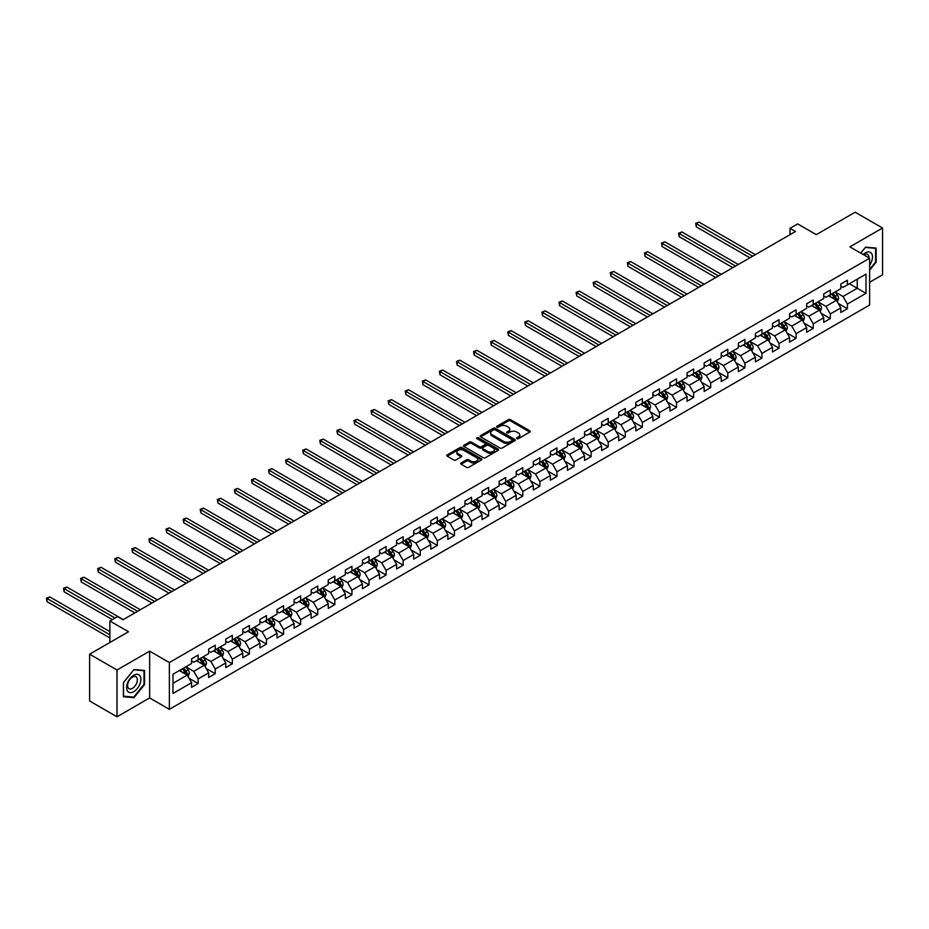 <?xml version="1.0" encoding="UTF-8"?>
<svg xmlns="http://www.w3.org/2000/svg" width="929" height="929" viewBox="0 0 929 929"><rect width="100%" height="100%" fill="white"/><g stroke="black" fill="none" stroke-linecap="round" stroke-linejoin="round"><path stroke-width="1.39" d="M516.896 438.662A1.068 0.615 0 0 0 518.394 438.662L529.82 432.066A1.521 0.883 0 0 0 530.262 431.439A1.521 0.883 0 0 0 529.82 430.824L510.474 419.653A1.521 0.883 0 0 0 508.314 419.653L496.899 426.248A1.068 0.615 0 0 0 498.397 427.108L499.883 426.26A4.866 2.81 0 0 1 506.758 426.26L508.372 427.189A4.866 2.81 0 0 1 509.8 429.175A4.866 2.81 0 0 1 508.372 431.161L506.897 432.02A1.068 0.615 0 0 0 508.395 432.879L509.882 432.031A4.866 2.81 0 0 1 516.756 432.031L518.37 432.96A4.866 2.81 0 0 1 519.799 434.946A4.866 2.81 0 0 1 518.37 436.932L516.896 437.791A1.068 0.615 0 0 0 516.896 438.662L516.896 437.791M461.121 462.967A1.521 0.883 0 0 0 460.679 463.594A1.521 0.883 0 0 0 461.121 464.21L466.555 467.345A1.521 0.883 0 0 0 468.704 467.345L481.385 460.018A1.521 0.883 0 0 0 481.837 459.402A1.521 0.883 0 0 0 481.385 458.787L462.038 447.604A1.521 0.883 0 0 0 459.89 447.604L447.209 454.931A1.521 0.883 0 0 0 446.756 455.558A1.521 0.883 0 0 0 447.209 456.174L453.758 459.96A1.521 0.883 0 0 0 455.907 459.96L461.341 456.824A1.521 0.883 0 0 0 461.783 456.209A1.521 0.883 0 0 0 461.341 455.582L458.09 453.712A4.064 2.346 0 0 1 456.894 452.051A4.064 2.346 0 0 1 459.414 449.88A4.064 2.346 0 0 1 463.838 450.391L476.577 457.742A4.064 2.346 0 0 1 477.773 459.402A4.064 2.346 0 0 1 475.265 461.574A4.064 2.346 0 0 1 470.829 461.063L468.704 459.832A1.521 0.883 0 0 0 466.555 459.832L461.121 462.967L461.121 464.21L466.555 461.098L466.555 459.832M869.625 282.265L882.55 274.81L882.55 228.011L855.168 212.207L816.289 234.654L797.674 223.901L790.01 228.337L795.479 231.495L123.023 619.736L117.553 616.566L109.889 621.002L109.889 642.496M117.008 669.995L117.008 716.793L149.639 697.946L149.639 651.159L117.008 669.995L89.625 654.19L128.504 631.743L109.889 621.002M149.639 651.159L169.357 662.54L869.625 258.239L869.625 305.037L169.357 709.326L169.357 662.54M882.55 228.011L849.907 246.859L869.625 258.239M499.988 448.045A1.521 0.883 0 0 0 502.136 448.045L514.829 440.718A1.521 0.883 0 0 0 515.27 440.102A1.521 0.883 0 0 0 514.829 439.475L495.471 428.304A1.521 0.883 0 0 0 493.322 428.304L480.641 435.631A1.521 0.883 0 0 0 480.188 436.247A1.521 0.883 0 0 0 480.641 436.874L499.988 448.045M477.355 438.883A1.068 0.615 0 0 1 478.435 439.034L478.435 437.768L498.107 449.125A1.521 0.883 0 0 1 498.548 449.752A1.521 0.883 0 0 1 498.107 450.368L485.426 457.695A1.521 0.883 0 0 1 483.266 457.695L463.919 446.524L463.919 445.281A1.521 0.883 0 0 0 463.478 445.908A1.521 0.883 0 0 0 463.919 446.524M463.919 445.281L469.354 442.146A1.521 0.883 0 0 1 471.502 442.146L479.352 446.675A1.521 0.883 0 0 0 481.501 446.675L485.101 444.596A1.521 0.883 0 0 0 485.542 443.981A1.521 0.883 0 0 0 485.101 443.354L476.925 438.639A1.068 0.615 0 0 1 478.435 437.768M117.008 716.793L89.625 700.989L89.625 654.19M189.017 678.251L198.156 683.535L198.156 678.913L208.677 672.851L208.677 677.462L215.238 673.664L215.238 669.054L225.759 662.981L225.759 667.603L232.331 663.805L232.331 659.184L242.841 653.122L242.841 657.732L249.413 653.935L249.413 649.325L259.923 643.251L259.923 647.873L266.495 644.076L266.495 639.466L277.016 633.392L277.016 638.002L283.589 634.217L283.589 629.595L294.098 623.522L294.098 628.143L300.671 624.346L300.671 619.736L311.18 613.663L311.18 618.273L317.753 614.487L317.753 609.865L328.262 603.804L328.262 608.414L334.835 604.616L334.835 600.006L345.356 593.933L345.356 598.555L351.928 594.757L351.928 590.136L362.438 584.074L362.438 588.684L369.01 584.887L369.01 580.277L379.52 574.203L379.52 578.825L386.092 575.028L386.092 570.418L396.613 564.344L396.613 568.954L403.174 565.169L403.174 560.547L413.695 554.474L413.695 559.095L420.268 555.298L420.268 550.688L430.777 544.615L430.777 549.225L437.35 545.439L437.35 540.817L447.859 534.744L447.859 539.366L454.432 535.568L454.432 530.958L464.953 524.885L464.953 529.507L471.526 525.709L471.526 521.088L482.035 515.026L482.035 519.636L488.608 515.839L488.608 511.229L499.117 505.155L499.117 509.777L505.69 505.98L505.69 501.358L516.199 495.296L516.199 499.907L522.772 496.121L522.772 491.499L533.292 485.426L533.292 490.047L539.865 486.25L539.865 481.64L550.374 475.567L550.374 480.177L556.947 476.391L556.947 471.769L567.456 465.696L567.456 470.318L574.029 466.521L574.029 461.91L584.55 455.837L584.55 460.459L591.111 456.662L591.111 452.04L601.632 445.978L601.632 450.588L608.205 446.791L608.205 442.181L618.714 436.107L618.714 440.729L625.287 436.932L625.287 432.31L635.796 426.248L635.796 430.859L642.369 427.073L642.369 422.451L652.89 416.378L652.89 421L659.462 417.202L659.462 412.592L669.972 406.519L669.972 411.129L676.544 407.343L676.544 402.721L687.054 396.648L687.054 401.27L693.626 397.473L693.626 392.862L704.147 386.789L704.147 391.411L710.708 387.614L710.708 382.992L721.229 376.93L721.229 381.54L727.802 377.743L727.802 373.133L738.311 367.06L738.311 371.681L744.884 367.884L744.884 363.262L755.393 357.2L755.393 361.811L761.966 358.025L761.966 353.403L772.487 347.33L772.487 351.952L779.048 348.154L779.048 343.544L789.569 337.471L789.569 342.081L796.141 338.295L796.141 333.674L806.651 327.6L806.651 332.222L813.223 328.425L813.223 323.815L823.733 317.741L823.733 322.351L830.305 318.566L830.305 313.944L840.826 307.882L840.826 312.492L847.399 308.695L847.399 304.085L866.014 293.332L866.014 274.113L857.246 279.164L857.246 288.28L866.014 293.332M198.156 683.535L191.583 687.321L191.583 682.71L172.968 693.464L172.968 674.233L191.583 663.492L191.583 658.87L198.156 655.073L198.156 659.695L208.677 653.621L208.677 649.011L215.238 645.214L215.238 649.835L225.759 643.762L225.759 639.14L232.331 635.355L232.331 639.965L242.841 633.892L242.841 629.281L249.413 625.484L249.413 630.106L259.923 624.033L259.923 619.411L266.495 615.625L266.495 620.235L277.016 614.162L277.016 609.552L283.589 605.754L283.589 610.376L294.098 604.303L294.098 599.693L300.671 595.895L300.671 600.506L311.18 594.444L311.18 589.822L317.753 586.025L317.753 590.647L328.262 584.573L328.262 579.963L334.835 576.166L334.835 580.776L345.356 574.714L345.356 570.092L351.928 566.307L351.928 570.917L362.438 564.844L362.438 560.233L369.01 556.436L369.01 561.058L379.52 554.985L379.52 550.363L386.092 546.577L386.092 551.187L396.613 545.114L396.613 540.504L403.174 536.707L403.174 541.328L413.695 535.255L413.695 530.645L420.268 526.848L420.268 531.458L430.777 525.396L430.777 520.774L437.35 516.977L437.35 521.599L447.859 515.525L447.859 510.915L454.432 507.118L454.432 511.728L464.953 505.666L464.953 501.045L471.526 497.259L471.526 501.869L482.035 495.796L482.035 491.186L488.608 487.388L488.608 492.01L499.117 485.937L499.117 481.315L505.69 477.529L505.69 482.139L516.199 476.066L516.199 471.456L522.772 467.659L522.772 472.28L533.292 466.207L533.292 461.597L539.865 457.8L539.865 462.41L550.374 456.348L550.374 451.726L556.947 447.929L556.947 452.551L567.456 446.477L567.456 441.867L574.029 438.07L574.029 442.68L584.55 436.618L584.55 431.997L591.111 428.211L591.111 432.821L601.632 426.748L601.632 422.138L608.205 418.34L608.205 422.962L618.714 416.889L618.714 412.267L625.287 408.481L625.287 413.091L635.796 407.018L635.796 402.408L642.369 398.611L642.369 403.232L652.89 397.159L652.89 392.537L659.462 388.752L659.462 393.362L669.972 387.3L669.972 382.678L676.544 378.881L676.544 383.503L687.054 377.429L687.054 372.819L693.626 369.022L693.626 373.632L704.147 367.57L704.147 362.949L710.708 359.151L710.708 363.773L721.229 357.7L721.229 353.09L727.802 349.292L727.802 353.914L738.311 347.841L738.311 343.219L744.884 339.433L744.884 344.044L755.393 337.97L755.393 333.36L761.966 329.563L761.966 334.185L772.487 328.111L772.487 323.489L779.048 319.704L779.048 324.314L789.569 318.252L789.569 313.63L796.141 309.833L796.141 314.455L806.651 308.382L806.651 303.771L813.223 299.974L813.223 304.584L823.733 298.523L823.733 293.901L830.305 290.103L830.305 294.725L840.826 288.652L840.826 284.042L847.399 280.244L847.399 284.866L866.014 274.113M196.402 660.705L204.287 665.257L193.778 671.33L185.893 666.778M191.583 660.96L193.778 662.226L198.156 659.695M193.778 671.33L198.156 678.913M204.287 665.257L208.677 672.851M213.496 650.846L221.381 655.398L210.86 661.46L202.975 656.908M208.677 651.09L210.86 652.355L215.238 649.835M210.86 661.46L215.238 669.054M221.381 655.398L225.759 662.981M230.578 640.975L238.463 645.527L227.942 651.601L220.057 647.048M225.759 641.231L227.942 642.496L232.331 639.965M227.942 651.601L232.331 659.184M238.463 645.527L242.841 653.122M247.66 631.116L255.545 635.668L245.035 641.742L237.15 637.189M242.841 631.372L245.035 632.626L249.413 630.106M245.035 641.742L249.413 649.325M255.545 635.668L259.923 643.251M264.742 621.246L272.627 625.798L262.117 631.871L254.232 627.319M259.923 621.501L262.117 622.767L266.495 620.235M262.117 631.871L266.495 639.466M272.627 625.798L277.016 633.392M281.835 611.387L289.72 615.939L279.199 622.012L271.314 617.46M277.016 611.642L279.199 612.908L283.589 610.376M279.199 622.012L283.589 629.595M289.72 615.939L294.098 623.522M298.917 601.516L306.802 606.08L296.293 612.141L288.396 607.589M294.098 601.771L296.293 603.037L300.671 600.506M296.293 612.141L300.671 619.736M306.802 606.08L311.18 613.663M315.999 591.657L323.884 596.209L313.375 602.282L305.49 597.73M311.18 591.912L313.375 593.178L317.753 590.647M313.375 602.282L317.753 609.865M323.884 596.209L328.262 603.804M333.081 581.798L340.978 586.35L330.457 592.412L322.572 587.86M328.262 582.042L330.457 583.307L334.835 580.776M330.457 592.412L334.835 600.006M340.978 586.35L345.356 593.933M350.175 571.927L358.06 576.479L347.539 582.553L339.654 578.001M345.356 572.183L347.539 573.448L351.928 570.917M347.539 582.553L351.928 590.136M358.06 576.479L362.438 584.074M367.257 562.068L375.142 566.62L364.632 572.694L356.748 568.13M362.438 562.324L364.632 563.578L369.01 561.058M364.632 572.694L369.01 580.277M375.142 566.62L379.52 574.203M384.339 552.198L392.224 556.75L381.714 562.823L373.83 558.271M379.52 552.453L381.714 553.719L386.092 551.187M381.714 562.823L386.092 570.418M392.224 556.75L396.613 564.344M401.433 542.339L409.317 546.891L398.796 552.964L390.912 548.412M396.613 542.594L398.796 543.86L403.174 541.328M398.796 552.964L403.174 560.547M409.317 546.891L413.695 554.474M418.514 532.468L426.399 537.032L415.878 543.093L407.994 538.541M413.695 532.723L415.878 533.989L420.268 531.458M415.878 543.093L420.268 550.688M426.399 537.032L430.777 544.615M435.596 522.609L443.481 527.161L432.972 533.234L425.087 528.682M430.777 522.864L432.972 524.13L437.35 521.599M432.972 533.234L437.35 540.817M443.481 527.161L447.859 534.744M452.678 512.75L460.563 517.302L450.054 523.364L442.169 518.812M447.859 512.994L450.054 514.26L454.432 511.728M450.054 523.364L454.432 530.958M460.563 517.302L464.953 524.885M469.772 502.879L477.657 507.431L467.136 513.505L459.251 508.953M464.953 503.135L467.136 504.401L471.526 501.869M467.136 513.505L471.526 521.088M477.657 507.431L482.035 515.026M486.854 493.02L494.739 497.572L484.23 503.646L476.345 499.082M482.035 493.276L484.23 494.53L488.608 492.01M484.23 503.646L488.608 511.229M494.739 497.572L499.117 505.155M503.936 483.15L511.821 487.702L501.312 493.775L493.427 489.223M499.117 483.405L501.312 484.671L505.69 482.139M501.312 493.775L505.69 501.358M511.821 487.702L516.199 495.296M521.018 473.291L528.915 477.843L518.394 483.916L510.509 479.364M516.199 473.546L518.394 474.812L522.772 472.28M518.394 483.916L522.772 491.499M528.915 477.843L533.292 485.426M538.112 463.42L545.997 467.972L535.476 474.045L527.591 469.493M533.292 463.676L535.476 464.941L539.865 462.41M535.476 474.045L539.865 481.64M545.997 467.972L550.374 475.567M555.194 453.561L563.079 458.113L552.569 464.186L544.684 459.634M550.374 453.816L552.569 455.082L556.947 452.551M552.569 464.186L556.947 471.769M563.079 458.113L567.456 465.696M572.276 443.702L580.16 448.254L569.651 454.316L561.766 449.764M567.456 443.946L569.651 445.212L574.029 442.68M569.651 454.316L574.029 461.91M580.16 448.254L584.55 455.837M589.369 433.831L597.254 438.383L586.733 444.457L578.848 439.905M584.55 434.087L586.733 435.353L591.111 432.821M586.733 444.457L591.111 452.04M597.254 438.383L601.632 445.978M606.451 423.972L614.336 428.524L603.815 434.586L595.93 430.034M601.632 424.216L603.815 425.482L608.205 422.962M603.815 434.586L608.205 442.181M614.336 428.524L618.714 436.107M623.533 414.102L631.418 418.654L620.909 424.727L613.024 420.175M618.714 414.357L620.909 415.623L625.287 413.091M620.909 424.727L625.287 432.31M631.418 418.654L635.796 426.248M640.615 404.243L648.5 408.795L637.991 414.868L630.106 410.316M635.796 404.498L637.991 405.764L642.369 403.232M637.991 414.868L642.369 422.451M648.5 408.795L652.89 416.378M657.709 394.372L665.594 398.924L655.073 404.998L647.188 400.445M652.89 394.628L655.073 395.893L659.462 393.362M655.073 404.998L659.462 412.592M665.594 398.924L669.972 406.519M674.791 384.513L682.676 389.065L672.166 395.139L664.281 390.586M669.972 384.769L672.166 386.034L676.544 383.503M672.166 395.139L676.544 402.721M682.676 389.065L687.054 396.648M691.873 374.654L699.758 379.206L689.248 385.268L681.363 380.716M687.054 374.898L689.248 376.164L693.626 373.632M689.248 385.268L693.626 392.862M699.758 379.206L704.147 386.789M708.955 364.783L716.851 369.336L706.33 375.409L698.445 370.857M704.147 365.039L706.33 366.305L710.708 363.773M706.33 375.409L710.708 382.992M716.851 369.336L721.229 376.93M726.048 354.924L733.933 359.477L723.412 365.538L715.527 360.986M721.229 355.168L723.412 356.434L727.802 353.914M723.412 365.538L727.802 373.133M733.933 359.477L738.311 367.06M743.13 345.054L751.015 349.606L740.506 355.679L732.621 351.127M738.311 345.309L740.506 346.575L744.884 344.044M740.506 355.679L744.884 363.262M751.015 349.606L755.393 357.2M760.212 335.195L768.097 339.747L757.588 345.82L749.703 341.268M755.393 335.45L757.588 336.704L761.966 334.185M757.588 345.82L761.966 353.403M768.097 339.747L772.487 347.33M777.306 325.324L785.191 329.876L774.67 335.95L766.785 331.398M772.487 325.58L774.67 326.845L779.048 324.314M774.67 335.95L779.048 343.544M785.191 329.876L789.569 337.471M794.388 315.465L802.273 320.017L791.752 326.091L783.867 321.539M789.569 315.721L791.752 316.986L796.141 314.455M791.752 326.091L796.141 333.674M802.273 320.017L806.651 327.6M811.47 305.606L819.355 310.158L808.845 316.22L800.961 311.668M806.651 305.85L808.845 307.116L813.223 304.584M808.845 316.22L813.223 323.815M819.355 310.158L823.733 317.741M828.552 295.736L836.437 300.288L825.927 306.361L818.043 301.809M823.733 295.991L825.927 297.257L830.305 294.725M825.927 306.361L830.305 313.944M836.437 300.288L840.826 307.882M849.361 283.728L857.246 288.28L843.009 296.49L835.125 291.938M840.826 286.12L843.009 287.386L847.399 284.866M843.009 296.49L847.399 304.085M149.639 697.946L169.357 709.326M790.01 228.337L790.01 234.654M172.968 683.338L187.205 675.128L179.32 670.575M187.205 675.128L191.583 682.71M838.248 303.423L847.399 308.695M821.166 313.282L830.305 318.566M804.084 323.153L813.223 328.425M786.991 333.012L796.141 338.295M769.909 342.871L779.048 348.154M752.827 352.741L761.966 358.025M735.733 362.6L744.884 367.884M718.651 372.471L727.802 377.743M701.569 382.33L710.708 387.614M684.487 392.201L693.626 397.473M667.394 402.06L676.544 407.343M650.312 411.919L659.462 417.202M633.23 421.789L642.369 427.073M616.148 431.648L625.287 436.932M599.054 441.519L608.205 446.791M581.972 451.378L591.111 456.662M564.89 461.248L574.029 466.521M547.796 471.108L556.947 476.391M530.714 480.967L539.865 486.25M513.632 490.837L522.772 496.121M496.55 500.696L505.69 505.98M479.457 510.567L488.608 515.839M462.375 520.426L471.526 525.709M445.293 530.296L454.432 535.568M428.199 540.155L437.35 545.439M411.117 550.014L420.268 555.298M394.035 559.885L403.174 565.169M376.953 569.744L386.092 575.028M359.86 579.615L369.01 584.887M342.778 589.474L351.928 594.757M325.696 599.344L334.835 604.616M308.614 609.203L317.753 614.487M291.52 619.074L300.671 624.346M274.438 628.933L283.589 634.217M257.356 638.792L266.495 644.076M240.263 648.663L249.413 653.935M223.181 658.522L232.331 663.805M206.099 668.392L215.238 673.664M869.625 270.258L876.14 262.152L876.14 248.066L865.573 247.126L860.753 253.118M123.406 696.738L133.973 697.691L144.552 684.534L144.552 670.448L133.973 669.507L123.406 682.652L123.406 696.738M132.859 697.04L133.973 697.691M517.314 438.802L518.37 438.198A4.866 2.81 0 0 0 519.799 436.212L519.799 434.946M509.8 429.175L509.8 430.441A4.866 2.81 0 0 1 508.372 432.426L507.315 433.03M529.797 432.078L510.474 420.918A1.521 0.883 0 0 0 508.314 420.918L497.317 427.259M514.805 440.729L495.471 429.57A1.521 0.883 0 0 0 493.322 429.57L480.653 436.885L480.641 435.631M512.134 440.532A1.068 0.615 0 0 0 512.134 439.661L495.145 429.86A1.068 0.615 0 0 0 493.647 429.86L492.091 430.754A4.866 2.81 0 0 0 490.663 432.74A4.866 2.81 0 0 0 492.091 434.726L503.692 441.438A4.866 2.81 0 0 0 510.578 441.438L512.134 440.532L512.134 441.798A1.068 0.615 0 0 0 512.448 441.368L512.448 440.102M490.663 432.74L490.663 434.006A4.866 2.81 0 0 0 492.091 435.991L492.091 434.726M512.134 441.798L510.578 442.703A4.866 2.81 0 0 1 503.692 442.703L492.091 435.991M463.943 446.535L469.354 443.412L469.354 442.146M485.542 443.981L485.542 445.246A1.521 0.883 0 0 1 485.101 445.862L481.501 447.941A1.521 0.883 0 0 1 479.352 447.941L471.502 443.412A1.521 0.883 0 0 0 469.354 443.412M478.435 439.034L498.083 450.379M487.493 451.378A4.064 2.346 0 0 0 491.917 451.889A4.064 2.346 0 0 0 494.437 449.717A4.064 2.346 0 0 0 493.241 448.057L488.759 445.467A1.521 0.883 0 0 0 486.599 445.467L482.999 447.546A1.521 0.883 0 0 0 482.557 448.173A1.521 0.883 0 0 0 482.999 448.788L487.493 451.378L487.493 452.644A4.064 2.346 0 0 0 491.917 453.155A4.064 2.346 0 0 0 494.437 450.983L494.437 449.717M482.557 448.173L482.557 449.427A1.521 0.883 0 0 0 482.999 450.054L482.999 448.788M487.493 452.644L482.999 450.054M477.773 459.402L477.773 460.668A4.064 2.346 0 0 1 475.265 462.839A4.064 2.346 0 0 1 470.829 462.328L468.704 461.098A1.521 0.883 0 0 0 466.555 461.098M456.894 452.051L456.894 453.317A4.064 2.346 0 0 0 458.09 454.978L458.09 453.712M461.318 456.836L458.09 454.978M481.385 458.787L481.385 460.018L462.038 448.87A1.521 0.883 0 0 0 459.89 448.87L447.221 456.185L447.209 454.931M837.308 301.786L838.608 298.511A4.099 2.369 -120 0 0 837.296 295.016L835.043 291.996M831.095 297.21L829.562 295.155M755.393 254.639L699.026 222.089L696.285 223.668L696.285 226.839L749.924 257.797M831.641 293.959L833.905 296.966A4.099 2.369 60 0 1 835.078 299.44L836.39 298.685A4.099 2.369 -120 0 0 835.217 296.212L832.965 293.192M831.931 293.785L834.439 297.141A2.09 1.208 60 0 1 834.823 297.768L836.39 298.685M696.285 226.839L695.682 223.32L752.664 256.218M695.682 223.32L699.026 222.089M869.625 265.195A10.068 5.818 120 0 0 871.518 261.641A10.068 5.818 120 0 0 870.891 252.723A10.068 5.818 120 0 0 863.18 254.523M874.921 247.95L875.594 248.345L875.594 262.001L869.625 269.422M860.777 253.129L865.352 247.428L875.594 248.345M868.929 257.832A6.898 3.983 120 0 0 867.5 254.372A6.898 3.983 120 0 0 863.796 254.871M133.764 691.687A10.068 5.818 120 0 0 140.883 679.354A10.068 5.818 120 0 0 133.764 675.244A10.068 5.818 120 0 0 126.646 687.576A10.068 5.818 120 0 0 133.764 691.687M132.464 688.343A6.898 3.983 120 0 0 136.969 682.269A6.898 3.983 120 0 0 135.913 676.753A6.898 3.983 120 0 0 132.464 677.09A6.898 3.983 120 0 0 127.958 683.163A6.898 3.983 120 0 0 129.015 688.691A6.898 3.983 120 0 0 132.464 688.343M123.522 682.56L133.764 669.821L143.995 670.726L143.995 684.383L133.764 697.122L123.522 696.204L123.499 682.536M143.321 670.343L143.995 670.726M820.226 311.656L821.526 308.37A4.099 2.369 -120 0 0 820.214 304.875L817.95 301.855M814.013 307.069L812.48 305.014M738.311 264.498L681.944 231.96L679.204 233.539L679.204 236.698L732.83 267.657M814.559 303.818L816.823 306.837A4.099 2.369 60 0 1 817.996 309.299L819.308 308.544A4.099 2.369 -120 0 0 818.135 306.071L815.871 303.063M814.849 303.655L817.357 307A2.09 1.208 60 0 1 817.729 307.638L819.308 308.544M679.204 236.698L678.6 233.191L735.571 266.077M678.6 233.191L681.944 231.96M803.132 321.515L804.444 318.229A4.099 2.369 -120 0 0 803.132 314.734L800.868 311.726M796.931 316.928L795.398 314.885M721.229 274.369L664.862 241.819L662.122 243.398L662.122 246.557L715.748 277.527M797.477 313.677L799.73 316.696A4.099 2.369 60 0 1 800.914 319.17L802.226 318.415A4.099 2.369 -120 0 0 801.053 315.941L798.789 312.922M797.756 313.514L800.264 316.859A2.09 1.208 60 0 1 800.647 317.497L802.226 318.415M662.122 246.557L661.518 243.05L718.489 275.948M661.518 243.05L664.862 241.819M786.05 331.374L787.351 328.1A4.099 2.369 -120 0 0 786.05 324.604L783.786 321.585M779.849 326.799L778.305 324.744M704.136 284.228L647.768 251.689L645.028 253.269L645.028 256.427L698.666 287.386M780.395 323.547L782.648 326.567A4.099 2.369 60 0 1 783.821 329.029L785.144 328.274A4.099 2.369 -120 0 0 783.96 325.8L781.707 322.781M780.674 323.385L783.182 326.729A2.09 1.208 60 0 1 783.565 327.368L785.144 328.274M645.028 256.427L644.436 252.92L701.407 285.807M644.436 252.92L647.768 251.689M768.968 341.245L770.269 337.959A4.099 2.369 -120 0 0 768.957 334.463L766.704 331.444M762.755 336.658L761.223 334.614M687.054 294.098L630.686 261.548L627.946 263.128L627.946 266.286L681.584 297.257M763.301 333.406L765.566 336.426A4.099 2.369 60 0 1 766.739 338.899L768.051 338.133A4.099 2.369 -120 0 0 766.878 335.671L764.613 332.652M763.592 333.244L766.1 336.588A2.09 1.208 60 0 1 766.483 337.227L768.051 338.133M627.946 266.286L627.342 262.779L684.313 295.677M627.342 262.779L630.686 261.548M751.886 351.104L753.187 347.829A4.099 2.369 -120 0 0 751.875 344.334L749.61 341.315M745.673 346.529L744.141 344.473M669.972 303.957L613.604 271.407L610.864 272.998L610.864 276.157L664.49 307.116M746.219 343.277L748.484 346.296A4.099 2.369 60 0 1 749.657 348.758L750.969 348.003A4.099 2.369 -120 0 0 749.796 345.53L747.531 342.511M746.51 343.103L749.018 346.459A2.09 1.208 60 0 1 749.389 347.086L750.969 348.003M610.864 276.157L610.26 272.65L667.231 305.536M610.26 272.65L613.604 271.407M734.793 360.975L736.093 357.688A4.099 2.369 -120 0 0 734.793 354.193L732.528 351.174M728.591 356.388L727.047 354.344M652.89 313.816L596.511 281.278L593.782 282.857L593.782 286.016L647.408 316.986M729.137 353.136L731.39 356.155A4.099 2.369 60 0 1 732.575 358.629L733.887 357.862A4.099 2.369 -120 0 0 732.714 355.401L730.449 352.381M729.416 352.974L731.924 356.318A2.09 1.208 60 0 1 732.307 356.957L733.887 357.862M593.782 286.016L593.178 282.509L650.149 315.395M593.178 282.509L596.511 281.278M717.711 370.834L719.011 367.559A4.099 2.369 -120 0 0 717.699 364.063L715.446 361.044M711.498 366.258L709.965 364.203M635.796 323.687L579.429 291.137L576.688 292.716L576.688 295.887L630.326 326.845M712.044 363.007L714.308 366.014A4.099 2.369 60 0 1 715.481 368.488L716.793 367.733A4.099 2.369 -120 0 0 715.62 365.26L713.367 362.24M712.334 362.833L714.842 366.189A2.09 1.208 60 0 1 715.225 366.816L716.793 367.733M576.688 295.887L576.085 292.368L633.067 325.266M576.085 292.368L579.429 291.137M700.629 380.704L701.929 377.418A4.099 2.369 -120 0 0 700.617 373.922L698.364 370.903M694.416 376.117L692.883 374.062M618.714 333.546L562.347 301.008L559.606 302.587L559.606 305.746L613.245 336.704M694.962 372.866L697.226 375.885A4.099 2.369 60 0 1 698.399 378.347L699.711 377.592A4.099 2.369 -120 0 0 698.538 375.13L696.274 372.111M695.252 372.703L697.76 376.048A2.09 1.208 60 0 1 698.132 376.686L699.711 377.592M559.606 305.746L559.003 302.239L615.973 335.125M559.003 302.239L562.347 301.008M683.535 390.563L684.847 387.277A4.099 2.369 -120 0 0 683.535 383.782L681.271 380.774M677.334 385.976L675.801 383.932M601.632 343.416L545.265 310.867L542.524 312.446L542.524 315.605L596.151 346.575M677.88 382.725L680.144 385.744A4.099 2.369 60 0 1 681.317 388.217L682.629 387.463A4.099 2.369 -120 0 0 681.456 384.989L679.192 381.97M678.158 382.562L680.667 385.907A2.09 1.208 60 0 1 681.05 386.545L682.629 387.463M542.524 315.605L541.921 312.098L598.891 344.996M541.921 312.098L545.265 310.867M666.453 400.434L667.754 397.147A4.099 2.369 -120 0 0 666.453 393.652L664.189 390.633M660.252 395.847L658.707 393.791M584.55 353.275L528.171 320.737L525.442 322.317L525.442 325.475L579.069 356.434M660.798 392.595L663.051 395.615A4.099 2.369 60 0 1 664.223 398.076L665.547 397.322A4.099 2.369 -120 0 0 664.363 394.848L662.11 391.841M661.076 392.433L663.585 395.777A2.09 1.208 60 0 1 663.968 396.416L665.547 397.322M525.442 325.475L524.839 321.968L581.809 354.855M524.839 321.968L528.171 320.737M649.371 410.293L650.672 407.007A4.099 2.369 -120 0 0 649.359 403.511L647.107 400.492M643.158 405.706L641.625 403.662M567.456 363.146L511.089 330.596L508.349 332.176L508.349 335.334L561.987 366.305M643.704 402.454L645.969 405.474A4.099 2.369 60 0 1 647.141 407.947L648.454 407.181A4.099 2.369 -120 0 0 647.281 404.719L645.016 401.7M643.994 402.292L646.503 405.636A2.09 1.208 60 0 1 646.886 406.275L648.454 407.181M508.349 335.334L507.745 331.827L564.716 364.725M507.745 331.827L511.089 330.596M632.289 420.152L633.59 416.877A4.099 2.369 -120 0 0 632.277 413.382L630.013 410.363M626.076 415.577L624.543 413.521M550.374 373.005L494.007 340.455L491.267 342.046L491.267 345.205L544.893 376.164M626.622 412.325L628.887 415.344A4.099 2.369 60 0 1 630.059 417.806L631.372 417.051A4.099 2.369 -120 0 0 630.199 414.578L627.934 411.559M626.912 412.162L629.421 415.507A2.09 1.208 60 0 1 629.792 416.134L631.372 417.051M491.267 345.205L490.663 341.698L547.634 374.584M490.663 341.698L494.007 340.455M615.195 430.022L616.508 426.736A4.099 2.369 -120 0 0 615.195 423.241L612.931 420.222M608.994 425.436L607.461 423.392M533.292 382.864L476.925 350.326L474.185 351.905L474.185 355.064L527.811 386.034M609.54 422.184L611.793 425.203A4.099 2.369 60 0 1 612.977 427.677L614.29 426.91A4.099 2.369 -120 0 0 613.117 424.448L610.852 421.429M609.819 422.021L612.327 425.366A2.09 1.208 60 0 1 612.71 426.005L614.29 426.91M474.185 355.064L473.581 351.557L530.552 384.455M473.581 351.557L476.925 350.326M598.113 439.881L599.414 436.607A4.099 2.369 -120 0 0 598.113 433.111L595.849 430.092M591.912 435.306L590.368 433.251M516.199 392.735L459.832 360.185L457.091 361.764L457.091 364.934L510.729 395.893M592.447 432.055L594.711 435.062A4.099 2.369 60 0 1 595.884 437.536L597.196 436.781A4.099 2.369 -120 0 0 596.023 434.307L593.77 431.288M592.737 431.88L595.245 435.236A2.09 1.208 60 0 1 595.628 435.864L597.196 436.781M457.091 364.934L456.499 361.416L513.47 394.314M456.499 361.416L459.832 360.185M581.031 449.752L582.332 446.466A4.099 2.369 -120 0 0 581.02 442.97L578.767 439.951M574.819 445.165L573.286 443.11M499.117 402.594L442.75 370.056L440.009 371.635L440.009 374.793L493.647 405.764M575.365 441.914L577.629 444.933A4.099 2.369 60 0 1 578.802 447.395L580.114 446.64A4.099 2.369 -120 0 0 578.941 444.178L576.677 441.159M575.655 441.751L578.163 445.096A2.09 1.208 60 0 1 578.546 445.734L580.114 446.64M440.009 374.793L439.405 371.286L496.376 404.173M439.405 371.286L442.75 370.056M563.949 459.611L565.25 456.325A4.099 2.369 -120 0 0 563.938 452.841L561.673 449.822M557.737 455.024L556.204 452.98M482.035 412.464L425.668 379.915L422.927 381.494L422.927 384.664L476.554 415.623M558.283 451.773L560.547 454.792A4.099 2.369 60 0 1 561.72 457.265L563.032 456.511A4.099 2.369 -120 0 0 561.859 454.037L559.595 451.018M558.573 451.61L561.081 454.966A2.09 1.208 60 0 1 561.453 455.593L563.032 456.511M422.927 384.664L422.323 381.145L479.294 414.044M422.323 381.145L425.668 379.915M546.856 469.482L548.156 466.195A4.099 2.369 -120 0 0 546.856 462.7L544.591 459.681M540.655 464.895L539.11 462.839M464.953 422.323L408.574 389.785L405.845 391.364L405.845 394.523L459.472 425.482M541.201 461.643L543.453 464.663A4.099 2.369 60 0 1 544.626 467.124L545.95 466.37A4.099 2.369 -120 0 0 544.777 463.896L542.513 460.889M541.479 461.481L543.988 464.825A2.09 1.208 60 0 1 544.371 465.464L545.95 466.37M405.845 394.523L405.241 391.016L462.212 423.903M405.241 391.016L408.574 389.785M529.774 479.341L531.074 476.054A4.099 2.369 -120 0 0 529.762 472.559L527.509 469.551M523.561 474.754L522.028 472.71M447.859 432.194L391.492 399.644L388.752 401.223L388.752 404.382L442.39 435.353M524.107 471.502L526.371 474.522A4.099 2.369 60 0 1 527.544 476.995L528.856 476.229A4.099 2.369 -120 0 0 527.684 473.767L525.431 470.748M524.397 471.34L526.906 474.684A2.09 1.208 60 0 1 527.289 475.323L528.856 476.229M388.752 404.382L388.148 400.875L445.13 433.773M388.148 400.875L391.492 399.644M512.692 489.2L513.992 485.925A4.099 2.369 -120 0 0 512.68 482.43L510.416 479.41M506.479 484.624L504.946 482.569M430.777 442.053L374.41 409.503L371.67 411.094L371.67 414.253L425.308 445.212M507.025 481.373L509.289 484.392A4.099 2.369 60 0 1 510.462 486.854L511.774 486.099A4.099 2.369 -120 0 0 510.602 483.626L508.337 480.607M507.315 481.21L509.824 484.555A2.09 1.208 60 0 1 510.195 485.182L511.774 486.099M371.67 414.253L371.066 410.746L428.037 443.632M371.066 410.746L374.41 409.503M495.598 499.07L496.91 495.784A4.099 2.369 -120 0 0 495.598 492.289L493.334 489.269M489.397 494.483L487.864 492.44M413.695 451.912L357.328 419.374L354.588 420.953L354.588 424.112L408.214 455.082M489.943 491.232L492.207 494.251A4.099 2.369 60 0 1 493.38 496.725L494.692 495.958A4.099 2.369 -120 0 0 493.52 493.496L491.255 490.477M490.222 491.069L492.73 494.414A2.09 1.208 60 0 1 493.113 495.052L494.692 495.958M354.588 424.112L353.984 420.605L410.955 453.503M353.984 420.605L357.328 419.374M478.516 508.929L479.817 505.655A4.099 2.369 -120 0 0 478.516 502.159L476.252 499.14M472.315 504.354L470.771 502.299M396.613 461.783L340.235 429.233L337.506 430.812L337.506 433.982L391.132 464.941M472.861 501.103L475.114 504.11A4.099 2.369 60 0 1 476.287 506.584L477.611 505.829A4.099 2.369 -120 0 0 476.426 503.355L474.173 500.336M473.14 500.928L475.648 504.284A2.09 1.208 60 0 1 476.031 504.911L477.611 505.829M337.506 433.982L336.902 430.464L393.873 463.362M336.902 430.464L340.235 429.233M461.434 518.8L462.735 515.514A4.099 2.369 -120 0 0 461.423 512.018L459.17 508.999M455.222 514.213L453.689 512.169M379.52 471.642L323.153 439.103L320.412 440.683L320.412 443.841L374.05 474.812M455.767 510.962L458.032 513.981A4.099 2.369 60 0 1 459.205 516.443L460.517 515.688A4.099 2.369 -120 0 0 459.344 513.226L457.08 510.207M456.058 510.799L458.566 514.143A2.09 1.208 60 0 1 458.949 514.782L460.517 515.688M320.412 443.841L319.808 440.334L376.779 473.221M319.808 440.334L323.153 439.103M444.352 528.659L445.653 525.384A4.099 2.369 -120 0 0 444.341 521.889L442.076 518.87M438.14 524.072L436.607 522.028M362.438 481.512L306.071 448.962L303.33 450.542L303.33 453.712L356.957 484.671M438.685 520.821L440.95 523.84A4.099 2.369 60 0 1 442.123 526.313L443.435 525.559A4.099 2.369 -120 0 0 442.262 523.085L439.998 520.066M438.976 520.658L441.484 524.014A2.09 1.208 60 0 1 441.856 524.641L443.435 525.559M303.33 453.712L302.726 450.193L359.697 483.092M302.726 450.193L306.071 448.962M427.259 538.53L428.571 535.243A4.099 2.369 -120 0 0 427.259 531.748L424.994 528.729M421.058 533.943L419.525 531.887M345.356 491.371L288.977 458.833L286.248 460.412L286.248 463.571L339.875 494.53M421.603 530.691L423.856 533.711A4.099 2.369 60 0 1 425.041 536.172L426.353 535.418A4.099 2.369 -120 0 0 425.18 532.944L422.916 529.936M421.882 530.529L424.39 533.873A2.09 1.208 60 0 1 424.774 534.512L426.353 535.418M286.248 463.571L285.644 460.064L342.615 492.951M285.644 460.064L288.977 458.833M410.177 548.389L411.477 545.102A4.099 2.369 -120 0 0 410.177 541.607L407.912 538.599M403.976 543.802L402.431 541.758M328.262 501.242L271.895 468.692L269.155 470.271L269.155 473.43L322.793 504.401M404.51 540.55L406.774 543.57A4.099 2.369 60 0 1 407.947 546.043L409.259 545.277A4.099 2.369 -120 0 0 408.086 542.815L405.834 539.795M404.8 540.388L407.308 543.732A2.09 1.208 60 0 1 407.692 544.371L409.259 545.277M269.155 473.43L268.562 469.923L325.533 502.821M268.562 469.923L271.895 468.692M393.095 558.248L394.395 554.973A4.099 2.369 -120 0 0 393.083 551.478L390.83 548.458M386.882 553.672L385.349 551.617M311.18 511.101L254.813 478.551L252.073 480.142L252.073 483.301L305.711 514.26M387.428 550.421L389.692 553.44A4.099 2.369 60 0 1 390.865 555.902L392.177 555.147A4.099 2.369 -120 0 0 391.004 552.674L388.74 549.654M387.718 550.258L390.226 553.603A2.09 1.208 60 0 1 390.598 554.241L392.177 555.147M252.073 483.301L251.469 479.794L308.44 512.68M251.469 479.794L254.813 478.551M376.013 568.118L377.313 564.832A4.099 2.369 -120 0 0 376.001 561.337L373.737 558.317M369.8 563.531L368.267 561.488M294.098 520.96L237.731 488.422L234.991 490.001L234.991 493.16L288.617 524.13M370.346 560.28L372.61 563.299A4.099 2.369 60 0 1 373.783 565.773L375.095 565.006A4.099 2.369 -120 0 0 373.922 562.544L371.658 559.525M370.636 560.117L373.144 563.462A2.09 1.208 60 0 1 373.516 564.1L375.095 565.006M234.991 493.16L234.387 489.653L291.358 522.551M234.387 489.653L237.731 488.422M358.919 577.977L360.22 574.703A4.099 2.369 -120 0 0 358.919 571.207L356.655 568.188M352.718 573.402L351.174 571.347M277.016 530.831L220.637 498.281L217.909 499.86L217.909 503.03L271.535 533.989M353.264 570.151L355.517 573.158A4.099 2.369 60 0 1 356.69 575.632L358.013 574.877A4.099 2.369 -120 0 0 356.829 572.403L354.576 569.384M353.543 569.976L356.051 573.332A2.09 1.208 60 0 1 356.434 573.959L358.013 574.877M217.909 503.03L217.305 499.512L274.276 532.41M217.305 499.512L220.637 498.281M341.837 587.848L343.138 584.562A4.099 2.369 -120 0 0 341.826 581.066L339.573 578.047M335.624 583.261L334.092 581.217M259.923 540.69L203.556 508.151L200.815 509.731L200.815 512.889L254.453 543.86M336.17 580.01L338.435 583.029A4.099 2.369 60 0 1 339.608 585.502L340.92 584.736A4.099 2.369 -120 0 0 339.747 582.274L337.494 579.255M336.461 579.847L338.969 583.191A2.09 1.208 60 0 1 339.352 583.83L340.92 584.736M200.815 512.889L200.211 509.382L257.194 542.269M200.211 509.382L203.556 508.151M324.755 597.707L326.056 594.432A4.099 2.369 -120 0 0 324.744 590.937L322.479 587.918M318.542 593.12L317.01 591.076M242.841 550.56L186.474 518.01L183.733 519.59L183.733 522.76L237.371 553.719M319.088 589.88L321.353 592.888A4.099 2.369 60 0 1 322.526 595.361L323.838 594.606A4.099 2.369 -120 0 0 322.665 592.133L320.4 589.114M319.379 589.706L321.887 593.062A2.09 1.208 60 0 1 322.258 593.689L323.838 594.606M183.733 522.76L183.129 519.241L240.1 552.14M183.129 519.241L186.474 518.01M307.662 607.578L308.974 604.291A4.099 2.369 -120 0 0 307.662 600.796L305.397 597.777M301.461 602.991L299.928 600.935M225.759 560.419L169.392 527.881L166.651 529.46L166.651 532.619L220.278 563.578M302.006 599.739L304.259 602.758A4.099 2.369 60 0 1 305.444 605.22L306.756 604.465A4.099 2.369 -120 0 0 305.583 601.992L303.318 598.984M302.285 599.577L304.793 602.921A2.09 1.208 60 0 1 305.176 603.56L306.756 604.465M166.651 532.619L166.047 529.112L223.018 561.999M166.047 529.112L169.392 527.881M290.58 617.437L291.88 614.15A4.099 2.369 -120 0 0 290.58 610.655L288.315 607.647M284.379 612.85L282.834 610.806M208.677 570.29L152.298 537.74L149.569 539.319L149.569 542.478L203.196 573.448M284.924 609.598L287.177 612.617A4.099 2.369 60 0 1 288.35 615.091L289.674 614.324A4.099 2.369 -120 0 0 288.489 611.863L286.237 608.843M285.203 609.436L287.711 612.78A2.09 1.208 60 0 1 288.095 613.419L289.674 614.324M149.569 542.478L148.965 538.971L205.936 571.869M148.965 538.971L152.298 537.74M273.498 627.296L274.798 624.021A4.099 2.369 -120 0 0 273.486 620.526L271.233 617.506M267.285 622.72L265.752 620.665M191.583 580.149L135.216 547.599L132.475 549.19L132.475 552.349L186.114 583.307M267.831 619.469L270.095 622.488A4.099 2.369 60 0 1 271.268 624.95L272.58 624.195A4.099 2.369 -120 0 0 271.407 621.722L269.143 618.702M268.121 619.306L270.629 622.651A2.09 1.208 60 0 1 271.013 623.289L272.58 624.195M132.475 552.349L131.872 548.842L188.842 581.728M131.872 548.842L135.216 547.599M256.416 637.166L257.716 633.88A4.099 2.369 -120 0 0 256.404 630.385L254.14 627.365M250.203 632.579L248.67 630.536M174.501 590.008L118.134 557.47L115.393 559.049L115.393 562.208L169.02 593.178M250.749 629.328L253.013 632.347A4.099 2.369 60 0 1 254.186 634.821L255.498 634.054A4.099 2.369 -120 0 0 254.325 631.592L252.061 628.573M251.039 629.165L253.547 632.51A2.09 1.208 60 0 1 253.919 633.148L255.498 634.054M115.393 562.208L114.79 558.701L171.76 591.599M114.79 558.701L118.134 557.47M239.322 647.025L240.634 643.751A4.099 2.369 -120 0 0 239.322 640.255L237.058 637.236M233.121 642.45L231.588 640.395M157.419 599.879L101.04 567.329L98.311 568.908L98.311 572.078L151.938 603.037M233.667 639.198L235.92 642.218A4.099 2.369 60 0 1 237.104 644.68L238.416 643.925A4.099 2.369 -120 0 0 237.243 641.451L234.979 638.432M233.945 639.024L236.454 642.38A2.09 1.208 60 0 1 236.837 643.007L238.416 643.925M98.311 572.078L97.708 568.571L154.678 601.458M97.708 568.571L101.04 567.329M222.24 656.896L223.541 653.61A4.099 2.369 -120 0 0 222.228 650.114L219.976 647.095M216.027 652.309L214.494 650.265M140.325 609.738L83.958 577.199L81.218 578.779L81.218 581.937L134.856 612.908M216.573 649.057L218.838 652.077A4.099 2.369 60 0 1 220.01 654.55L221.323 653.784A4.099 2.369 -120 0 0 220.15 651.322L217.897 648.303M216.863 648.895L219.372 652.239A2.09 1.208 60 0 1 219.755 652.878L221.323 653.784M81.218 581.937L80.626 578.43L137.597 611.317M80.626 578.43L83.958 577.199M205.158 666.755L206.459 663.48A4.099 2.369 -120 0 0 205.146 659.985L202.894 656.966M198.945 662.18L197.412 660.124M123.243 619.608L66.876 587.058L64.136 588.638L64.136 591.808L112.293 619.608M199.491 658.928L201.756 661.936A4.099 2.369 60 0 1 202.928 664.409L204.241 663.654A4.099 2.369 -120 0 0 203.068 661.181L200.803 658.162M199.781 658.754L202.29 662.11A2.09 1.208 60 0 1 202.661 662.737L204.241 663.654M64.136 591.808L63.532 588.289L115.033 618.029M63.532 588.289L66.876 587.058M188.076 676.626L189.377 673.339A4.099 2.369 -120 0 0 188.064 669.844L185.8 666.825M181.863 672.039L180.331 669.983M109.889 631.615L49.794 596.929L47.054 598.508L47.054 601.667L109.889 637.944M182.409 668.787L184.674 671.806A4.099 2.369 60 0 1 185.846 674.268L187.159 673.513A4.099 2.369 -120 0 0 185.986 671.04L183.721 668.032M182.699 668.625L185.196 671.969A2.09 1.208 60 0 1 185.579 672.608L187.159 673.513M47.054 601.667L46.45 598.16L109.889 634.786M46.45 598.16L49.794 596.929M518.37 438.198L518.37 436.932M506.897 432.879L506.897 432.02M508.372 432.426L508.372 431.161M496.899 427.108L496.899 426.248M508.314 420.918L508.314 419.653M510.474 420.918L510.474 419.653M529.82 432.066L529.82 430.824M493.322 429.57L493.322 428.304M495.471 429.57L495.471 428.304M514.829 440.718L514.829 439.475M503.692 442.703L503.692 441.438M510.578 442.703L510.578 441.438M471.502 443.412L471.502 442.146M479.352 447.941L479.352 446.675M481.501 447.941L481.501 446.675M485.101 445.862L485.101 444.596M498.107 450.368L498.107 449.125M468.704 461.098L468.704 459.832M470.829 462.328L470.829 461.063M461.341 456.824L461.341 455.582M459.89 448.87L459.89 447.604M462.038 448.87L462.038 447.604M836.042 300.055L838.585 298.581M835.217 296.212L837.296 295.016M832.303 297.895L833.905 296.966M818.948 309.914L821.503 308.451M818.135 306.071L820.214 304.875M815.209 307.766L816.823 306.837M801.866 319.785L804.409 318.31M801.053 315.941L803.132 314.734M798.127 317.625L799.73 316.696M784.784 329.644L787.327 328.181M783.96 325.8L786.05 324.604M781.045 327.484L782.648 326.567M767.691 339.515L770.246 338.04M766.878 335.671L768.957 334.463M763.963 337.355L765.566 336.426M750.609 349.374L753.152 347.911M749.796 345.53L751.875 344.334M746.87 347.214L748.484 346.296M733.527 359.244L736.07 357.77M732.714 355.401L734.793 354.193M729.788 357.084L731.39 356.155M716.445 369.103L718.988 367.629M715.62 365.26L717.699 364.063M712.706 366.943L714.308 366.014M699.351 378.962L701.906 377.499M698.538 375.13L700.617 373.922M695.624 376.814L697.226 375.885M682.269 388.833L684.812 387.358M681.456 384.989L683.535 383.782M678.53 386.673L680.144 385.744M665.187 398.692L667.73 397.229M664.363 394.848L666.453 393.652M661.448 396.544L663.051 395.615M648.105 408.563L650.648 407.088M647.281 404.719L649.359 403.511M644.366 406.403L645.969 405.474M631.012 418.422L633.566 416.958M630.199 414.578L632.277 413.382M627.272 416.262L628.887 415.344M613.93 428.292L616.473 426.817M613.117 424.448L615.195 423.241M610.19 426.132L611.793 425.203M596.848 438.151L599.391 436.676M596.023 434.307L598.113 433.111M593.108 435.991L594.711 435.062M579.754 448.01L582.309 446.547M578.941 444.178L581.02 442.97M576.026 445.862L577.629 444.933M562.672 457.881L565.215 456.406M561.859 454.037L563.938 452.841M558.933 455.721L560.547 454.792M545.59 467.74L548.133 466.277M544.777 463.896L546.856 462.7M541.851 465.592L543.453 464.663M528.508 477.611L531.051 476.136M527.684 473.767L529.762 472.559M524.769 475.451L526.371 474.522M511.414 487.47L513.969 486.006M510.602 483.626L512.68 482.43M507.687 485.31L509.289 484.392M494.333 497.34L496.876 495.865M493.52 493.496L495.598 492.289M490.593 495.18L492.207 494.251M477.251 507.199L479.794 505.724M476.426 503.355L478.516 502.159M473.511 505.039L475.114 504.11M460.169 517.07L462.712 515.595M459.344 513.226L461.423 512.018M456.429 514.91L458.032 513.981M443.075 526.929L445.63 525.454M442.262 523.085L444.341 521.889M439.336 524.769L440.95 523.84M425.993 536.788L428.536 535.325M425.18 532.944L427.259 531.748M422.254 534.639L423.856 533.711M408.911 546.658L411.454 545.184M408.086 542.815L410.177 541.607M405.172 544.499L406.774 543.57M391.817 556.517L394.372 555.054M391.004 552.674L393.083 551.478M388.09 554.358L389.692 553.44M374.735 566.388L377.279 564.913M373.922 562.544L376.001 561.337M370.996 564.228L372.61 563.299M357.653 576.247L360.197 574.784M356.829 572.403L358.919 571.207M353.914 574.087L355.517 573.158M340.571 586.118L343.115 584.643M339.747 582.274L341.826 581.066M336.832 583.958L338.435 583.029M323.478 595.977L326.033 594.502M322.665 592.133L324.744 590.937M319.75 593.817L321.353 592.888M306.396 605.836L308.939 604.373M305.583 601.992L307.662 600.796M302.657 603.687L304.259 602.758M289.314 615.706L291.857 614.232M288.489 611.863L290.58 610.655M285.575 613.546L287.177 612.617M272.232 625.565L274.775 624.102M271.407 621.722L273.486 620.526M268.493 623.405L270.095 622.488M255.138 635.436L257.693 633.961M254.325 631.592L256.404 630.385M251.399 633.276L253.013 632.347M238.056 645.295L240.599 643.832M237.243 641.451L239.322 640.255M234.317 643.135L235.92 642.218M220.974 655.166L223.517 653.691M220.15 651.322L222.228 650.114M217.235 653.006L218.838 652.077M203.881 665.025L206.435 663.55M203.068 661.181L205.146 659.985M200.153 662.865L201.756 661.936M186.799 674.884L189.342 673.42M185.986 671.04L188.064 669.844M183.059 672.735L184.674 671.806"/></g></svg>
